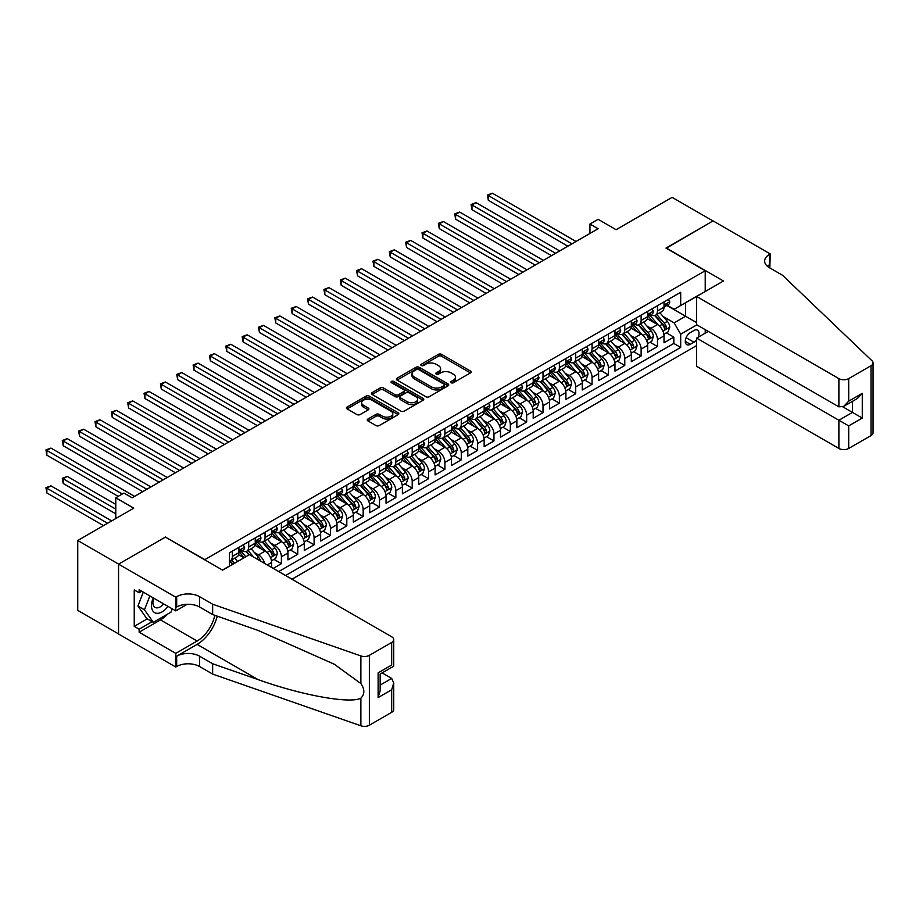 <?xml version="1.0" encoding="UTF-8"?>
<svg xmlns="http://www.w3.org/2000/svg" width="919" height="919" viewBox="0 0 919 919"><rect width="100%" height="100%" fill="white"/><g stroke="black" fill="none" stroke-linecap="round" stroke-linejoin="round"><path stroke-width="1.38" d="M451.172 382.741A1.585 0.919 0 0 0 453.423 382.741L470.471 372.896A2.275 1.31 0 0 0 471.137 371.965A2.275 1.31 0 0 0 470.471 371.046L441.579 354.366A2.275 1.31 0 0 0 438.374 354.366L421.316 364.211A1.585 0.919 0 0 0 420.856 364.854A1.585 0.919 0 0 0 421.316 365.509A1.585 0.919 0 0 0 423.567 365.509L425.773 364.234A7.26 4.193 0 0 1 436.043 364.234L438.455 365.624A7.26 4.193 0 0 1 440.58 368.588A7.26 4.193 0 0 1 438.455 371.552L436.249 372.827A1.585 0.919 0 0 0 435.778 373.47A1.585 0.919 0 0 0 436.249 374.125A1.585 0.919 0 0 0 438.489 374.125L440.695 372.85A7.26 4.193 0 0 1 450.976 372.85L453.377 374.24A7.26 4.193 0 0 1 455.502 377.204A7.26 4.193 0 0 1 453.377 380.167L451.172 381.442A1.585 0.919 0 0 0 450.712 382.097A1.585 0.919 0 0 0 451.172 382.741L451.172 381.442M367.91 419.041A2.275 1.31 0 0 0 367.255 419.972A2.275 1.31 0 0 0 367.91 420.891L376.02 425.577A2.275 1.31 0 0 0 379.225 425.577L398.168 414.641A2.275 1.31 0 0 0 398.835 413.711A2.275 1.31 0 0 0 398.168 412.78L369.277 396.112A2.275 1.31 0 0 0 366.072 396.112L347.129 407.037A2.275 1.31 0 0 0 346.463 407.967A2.275 1.31 0 0 0 347.129 408.898L356.917 414.549A2.275 1.31 0 0 0 360.133 414.549L368.232 409.863A2.275 1.31 0 0 0 368.898 408.944A2.275 1.31 0 0 0 368.232 408.013L363.384 405.21A6.077 3.504 0 0 1 361.604 402.729A6.077 3.504 0 0 1 365.348 399.489A6.077 3.504 0 0 1 371.965 400.247L390.989 411.23A6.077 3.504 0 0 1 392.769 413.711A6.077 3.504 0 0 1 389.013 416.95A6.077 3.504 0 0 1 382.396 416.192L379.225 414.366A2.275 1.31 0 0 0 376.02 414.366L367.91 419.041L367.91 420.891M165.638 537.247L204.88 559.625L705.218 270.749L665.976 248.096L712.983 220.951L672.111 197.355L616.109 229.693L598.12 219.308L589.941 224.029L598.12 228.739L132.118 497.788L123.939 493.066L115.771 497.788L115.771 518.557M165.638 536.96L118.631 564.105L77.747 540.51L133.749 508.173L115.771 497.788M425.934 396.755A2.275 1.31 0 0 0 429.139 396.755L448.081 385.819A2.275 1.31 0 0 0 448.748 384.9A2.275 1.31 0 0 0 448.081 383.97L419.19 367.29A2.275 1.31 0 0 0 415.985 367.29L397.042 378.226A2.275 1.31 0 0 0 396.376 379.145A2.275 1.31 0 0 0 397.042 380.075L425.934 396.755M392.137 383.085A1.585 0.919 0 0 1 393.757 383.303L393.757 381.419L423.131 398.375A2.275 1.31 0 0 1 423.785 399.305A2.275 1.31 0 0 1 423.131 400.224L404.188 411.161A2.275 1.31 0 0 1 400.983 411.161L372.092 394.481L372.092 392.631A2.275 1.31 0 0 0 371.425 393.562A2.275 1.31 0 0 0 372.092 394.481M372.092 392.631L380.19 387.956A2.275 1.31 0 0 1 383.407 387.956L395.124 394.722A2.275 1.31 0 0 0 398.329 394.722L403.705 391.609A2.275 1.31 0 0 0 404.371 390.69A2.275 1.31 0 0 0 403.705 389.759L391.505 382.718A1.585 0.919 0 0 1 391.046 382.063A1.585 0.919 0 0 1 392.022 381.224A1.585 0.919 0 0 1 393.757 381.419M118.551 633.915L77.747 610.365L77.747 540.51M273.23 568.401L281.398 563.68L273.965 559.384M270.76 543.095L274.861 545.461A9.247 5.342 60 0 1 281.398 556.788L287.946 553.008L287.946 559.901L297.756 554.237L290.312 549.941M287.107 533.652L291.22 536.018A9.247 5.342 60 0 1 297.756 547.345L304.292 543.577L304.292 550.47L314.103 544.806L306.67 540.51M303.465 524.209L307.566 526.576A9.247 5.342 60 0 1 314.103 537.914L320.651 534.134L320.651 541.027L330.461 535.363L323.017 531.067M319.812 514.766L323.913 517.144A9.247 5.342 60 0 1 330.461 528.471L336.997 524.692L336.997 531.584L346.808 525.921L339.364 521.624M336.159 505.335L340.271 507.702A9.247 5.342 60 0 1 346.808 519.028L353.344 515.249L353.344 522.141L363.154 516.478L355.722 512.182M352.517 495.892L356.618 498.259A9.247 5.342 60 0 1 363.154 509.586L369.702 505.818L369.702 512.699L379.513 507.035L372.069 502.75M368.864 486.45L372.965 488.816A9.247 5.342 60 0 1 379.513 500.154L386.049 496.375L386.049 503.267L395.859 497.604L388.415 493.308M385.21 477.007L389.323 479.385A9.247 5.342 60 0 1 395.859 490.712L402.396 486.932L402.396 493.825L412.206 488.161L404.774 483.865M401.569 467.576L405.67 469.942A9.247 5.342 60 0 1 412.206 481.269L418.754 477.489L418.754 484.382L428.564 478.719L421.12 474.422M417.915 458.133L422.016 460.499A9.247 5.342 60 0 1 428.564 471.826L435.101 468.047L435.101 474.939L444.911 469.276L437.478 464.98M434.262 448.69L438.374 451.057A9.247 5.342 60 0 1 444.911 462.383L451.459 458.615L451.459 465.508L461.269 459.845L453.825 455.548M450.62 439.248L454.721 441.625A9.247 5.342 60 0 1 461.269 452.952L467.805 449.173L467.805 456.065L477.616 450.402L470.172 446.106M466.967 429.805L471.079 432.183A9.247 5.342 60 0 1 477.616 443.509L484.152 439.73L484.152 446.623L493.962 440.959L486.53 436.663M483.325 420.374L487.426 422.74A9.247 5.342 60 0 1 493.962 434.067L500.51 430.287L500.51 437.18L510.321 431.516L502.877 427.22M499.672 410.931L503.773 413.297A9.247 5.342 60 0 1 510.321 424.624L516.857 420.856L516.857 427.749L526.667 422.074L519.224 417.789M516.018 401.488L520.131 403.855A9.247 5.342 60 0 1 526.667 415.193L533.204 411.413L533.204 418.306L543.014 412.642L535.582 408.346M532.377 392.045L536.478 394.423A9.247 5.342 60 0 1 543.014 405.75L549.562 401.971L549.562 408.863L559.372 403.2L551.928 398.903M548.723 382.614L552.824 384.981A9.247 5.342 60 0 1 559.372 396.307L565.909 392.528L565.909 399.42L575.719 393.757L568.275 389.461M565.07 373.171L569.183 375.538A9.247 5.342 60 0 1 575.719 386.865L582.255 383.097L582.255 389.978L592.066 384.314L584.633 380.018M581.428 363.729L585.529 366.095A9.247 5.342 60 0 1 592.066 377.422L598.614 373.654L598.614 380.546L608.424 374.883L600.98 370.587M597.775 354.286L601.876 356.664A9.247 5.342 60 0 1 608.424 367.991L614.96 364.211L614.96 371.104L624.771 365.44L617.338 361.144M614.122 344.843L618.234 347.221A9.247 5.342 60 0 1 624.771 358.548L631.319 354.768L631.319 361.661L641.129 355.998L633.685 351.701M630.48 335.412L634.581 337.778A9.247 5.342 60 0 1 641.129 349.105L647.665 345.326L647.665 352.218L657.476 346.555L657.476 339.662A9.247 5.342 -120 0 0 650.939 328.336L646.827 325.969M650.032 342.259L657.476 346.555M243.96 557.833L238.595 554.731M271.587 567.46L271.587 562.451A9.247 5.342 -120 0 0 265.051 551.124L254.942 545.289M264.672 563.462A9.247 5.342 60 0 0 258.515 554.904L254.402 552.526M287.946 553.008A9.247 5.342 -120 0 0 281.398 541.682L271.289 535.846M304.292 543.577A9.247 5.342 -120 0 0 297.756 532.25L287.647 526.403M320.651 534.134A9.247 5.342 -120 0 0 314.103 522.808L303.994 516.972M336.997 524.692A9.247 5.342 -120 0 0 330.461 513.365L320.34 507.529M353.344 515.249A9.247 5.342 -120 0 0 346.808 503.922L336.699 498.087M369.702 505.818A9.247 5.342 -120 0 0 363.154 494.479L353.045 488.644M386.049 496.375A9.247 5.342 -120 0 0 379.513 485.048L369.392 479.201M402.396 486.932A9.247 5.342 -120 0 0 395.859 475.605L385.75 469.77M418.754 477.489A9.247 5.342 -120 0 0 412.206 466.163L402.097 460.327M435.101 468.047A9.247 5.342 -120 0 0 428.564 456.72L418.455 450.884M451.459 458.615A9.247 5.342 -120 0 0 444.911 447.289L434.802 441.442M467.805 449.173A9.247 5.342 -120 0 0 461.269 437.846L451.149 432.01M484.152 439.73A9.247 5.342 -120 0 0 477.616 428.403L467.507 422.568M500.51 430.287A9.247 5.342 -120 0 0 493.962 418.961L483.853 413.125M516.857 420.856A9.247 5.342 -120 0 0 510.321 409.518L500.2 403.682M533.204 411.413A9.247 5.342 -120 0 0 526.667 400.087L516.558 394.24M549.562 401.971A9.247 5.342 -120 0 0 543.014 390.644L532.905 384.808M565.909 392.528A9.247 5.342 -120 0 0 559.372 381.201L549.252 375.366M582.255 383.097A9.247 5.342 -120 0 0 575.719 371.758L565.61 365.923M598.614 373.654A9.247 5.342 -120 0 0 592.066 362.327L581.957 356.48M614.96 364.211A9.247 5.342 -120 0 0 608.424 352.885L598.315 347.049M631.319 354.768A9.247 5.342 -120 0 0 624.771 343.442L614.662 337.606M647.665 345.326A9.247 5.342 -120 0 0 641.129 333.999L631.008 328.163M698.118 337.25A7.168 4.135 120 0 0 697.521 330.151A7.168 4.135 120 0 0 693.937 330.507L690.341 332.586A7.168 4.135 120 0 0 685.654 338.904A7.168 4.135 120 0 0 686.757 344.648A7.168 4.135 120 0 0 690.341 344.292L693.937 342.213A7.168 4.135 120 0 0 696.636 339.766M291.955 579.211L696.636 345.567M705.218 270.749L705.218 291.518M705.218 329.657L705.218 333.149M285.579 575.524L680.692 347.405L680.692 334.194L674.155 322.868L663.185 316.527M222.455 570.056L229.405 566.035L229.405 552.824L680.692 292.276L680.692 305.499L698.681 295.298M696.878 324.844L680.692 334.194M242.076 550.699L242.156 550.745A9.247 5.342 60 0 0 246.786 551.205L253.322 547.425A9.247 5.342 -120 0 0 255.241 543.198L255.241 537.914M258.423 541.257L258.515 541.302A9.247 5.342 60 0 0 263.133 541.762L269.681 537.994A9.247 5.342 -120 0 0 271.587 533.755L271.587 528.471M274.781 531.814L274.861 531.871A9.247 5.342 60 0 0 279.491 532.331L286.027 528.551A9.247 5.342 -120 0 0 287.946 524.312L287.946 519.028M291.128 522.383L291.22 522.429A9.247 5.342 60 0 0 295.838 522.888L302.374 519.109A9.247 5.342 -120 0 0 304.292 514.87L304.292 509.586M307.474 512.94L307.566 512.986A9.247 5.342 60 0 0 312.184 513.445L318.732 509.666A9.247 5.342 -120 0 0 320.651 505.439L320.651 500.143M323.833 503.497L323.913 503.543A9.247 5.342 60 0 0 328.542 504.003L335.079 500.223A9.247 5.342 -120 0 0 336.997 495.996L336.997 490.712M340.179 494.054L340.271 494.112A9.247 5.342 60 0 0 344.889 494.56L351.437 490.792A9.247 5.342 -120 0 0 353.344 486.553L353.344 481.269M356.538 484.612L356.618 484.669A9.247 5.342 60 0 0 361.247 485.129L367.784 481.349A9.247 5.342 -120 0 0 369.702 477.11L369.702 471.826M372.884 475.18L372.965 475.226A9.247 5.342 60 0 0 377.594 475.686L384.131 471.906A9.247 5.342 -120 0 0 386.049 467.679L386.049 462.383M389.231 465.738L389.323 465.784A9.247 5.342 60 0 0 393.941 466.243L400.489 462.464A9.247 5.342 -120 0 0 402.396 458.236L402.396 452.952M405.589 456.295L405.67 456.341A9.247 5.342 60 0 0 410.299 456.8L416.835 453.033A9.247 5.342 -120 0 0 418.754 448.794L418.754 443.509M421.936 446.852L422.016 446.91A9.247 5.342 60 0 0 426.646 447.369L433.182 443.59A9.247 5.342 -120 0 0 435.101 439.351L435.101 434.067M438.283 437.421L438.374 437.467A9.247 5.342 60 0 0 442.992 437.926L449.54 434.147A9.247 5.342 -120 0 0 451.459 429.908L451.459 424.624M454.641 427.978L454.721 428.024A9.247 5.342 60 0 0 459.351 428.484L465.887 424.704A9.247 5.342 -120 0 0 467.805 420.477L467.805 415.193M470.987 418.536L471.079 418.582A9.247 5.342 60 0 0 475.697 419.041L482.234 415.273A9.247 5.342 -120 0 0 484.152 411.034L484.152 405.75M487.334 409.093L487.426 409.15A9.247 5.342 60 0 0 492.056 409.598L498.592 405.83A9.247 5.342 -120 0 0 500.51 401.592L500.51 396.307M503.692 399.662L503.773 399.708A9.247 5.342 60 0 0 508.402 400.167L514.939 396.388A9.247 5.342 -120 0 0 516.857 392.149L516.857 386.865M520.039 390.219L520.131 390.265A9.247 5.342 60 0 0 524.749 390.724L531.297 386.945A9.247 5.342 -120 0 0 533.204 382.718L533.204 377.422M536.397 380.776L536.478 380.822A9.247 5.342 60 0 0 541.107 381.282L547.644 377.502A9.247 5.342 -120 0 0 549.562 373.275L549.562 367.991M552.744 371.333L552.824 371.379A9.247 5.342 60 0 0 557.454 371.839L563.99 368.071A9.247 5.342 -120 0 0 565.909 363.832L565.909 358.548M569.091 361.891L569.183 361.948A9.247 5.342 60 0 0 573.801 362.408L580.348 358.628A9.247 5.342 -120 0 0 582.255 354.389L582.255 349.105M585.449 352.459L585.529 352.505A9.247 5.342 60 0 0 590.159 352.965L596.695 349.186A9.247 5.342 -120 0 0 598.614 344.958L598.614 339.662M601.796 343.017L601.876 343.063A9.247 5.342 60 0 0 606.506 343.522L613.042 339.743A9.247 5.342 -120 0 0 614.96 335.515L614.96 330.231M618.142 333.574L618.234 333.62A9.247 5.342 60 0 0 622.852 334.079L629.4 330.312A9.247 5.342 -120 0 0 631.319 326.073L631.319 320.788M634.501 324.131L634.581 324.189A9.247 5.342 60 0 0 639.21 324.648L645.747 320.869A9.247 5.342 -120 0 0 647.665 316.63L647.665 311.346M278.71 571.561L673.822 343.442L673.822 337.112L664.012 342.787L664.012 335.894A9.247 5.342 -120 0 0 657.476 324.568L647.367 318.721M650.847 314.7L650.939 314.746A9.247 5.342 -120 0 0 655.557 315.206A9.247 5.342 -120 0 0 657.476 310.967L657.476 305.682M655.557 315.206L662.105 311.426A9.247 5.342 -120 0 0 664.012 307.187L664.012 301.903M232.346 551.124L232.346 556.409A9.247 5.342 60 0 1 230.439 560.647A9.247 5.342 60 0 1 229.405 561.015M230.439 560.647L236.976 556.868A9.247 5.342 -120 0 0 238.894 552.641L238.894 547.345M248.704 541.682L248.704 546.966A9.247 5.342 60 0 1 246.786 551.205M265.051 532.239L265.051 537.535A9.247 5.342 60 0 1 263.133 541.762M281.398 522.808L281.398 528.092A9.247 5.342 60 0 1 279.491 532.331M297.756 513.365L297.756 518.649A9.247 5.342 60 0 1 295.838 522.888M314.103 503.922L314.103 509.206A9.247 5.342 60 0 1 312.184 513.445M330.461 494.479L330.461 499.775A9.247 5.342 60 0 1 328.542 504.003M346.808 485.048L346.808 490.332A9.247 5.342 60 0 1 344.889 494.56M363.154 475.605L363.154 480.89A9.247 5.342 60 0 1 361.247 485.129M379.513 466.163L379.513 471.447A9.247 5.342 60 0 1 377.594 475.686M395.859 456.72L395.859 462.016A9.247 5.342 60 0 1 393.941 466.243M412.206 447.289L412.206 452.573A9.247 5.342 60 0 1 410.299 456.8M428.564 437.846L428.564 443.13A9.247 5.342 60 0 1 426.646 447.369M444.911 428.403L444.911 433.688A9.247 5.342 60 0 1 442.992 437.926M461.269 418.961L461.269 424.245A9.247 5.342 60 0 1 459.351 428.484M477.616 409.518L477.616 414.814A9.247 5.342 60 0 1 475.697 419.041M493.962 400.087L493.962 405.371A9.247 5.342 60 0 1 492.056 409.598M510.321 390.644L510.321 395.928A9.247 5.342 60 0 1 508.402 400.167M526.667 381.201L526.667 386.485A9.247 5.342 60 0 1 524.749 390.724M543.014 371.758L543.014 377.054A9.247 5.342 60 0 1 541.107 381.282M559.372 362.327L559.372 367.611A9.247 5.342 60 0 1 557.454 371.839M575.719 352.885L575.719 358.169A9.247 5.342 60 0 1 573.801 362.408M592.066 343.442L592.066 348.726A9.247 5.342 60 0 1 590.159 352.965M608.424 333.999L608.424 339.283A9.247 5.342 60 0 1 606.506 343.522M624.771 324.556L624.771 329.852A9.247 5.342 60 0 1 622.852 334.079M641.129 315.125L641.129 320.409A9.247 5.342 60 0 1 639.21 324.648M641.129 349.105L641.129 355.998M624.771 358.548L624.771 365.44M608.424 367.991L608.424 374.883M592.066 377.422L592.066 384.314M575.719 386.865L575.719 393.757M559.372 396.307L559.372 403.2M543.014 405.75L543.014 412.642M526.667 415.193L526.667 422.074M510.321 424.624L510.321 431.516M493.962 434.067L493.962 440.959M477.616 443.509L477.616 450.402M461.269 452.952L461.269 459.845M444.911 462.383L444.911 469.276M428.564 471.826L428.564 478.719M412.206 481.269L412.206 488.161M395.859 490.712L395.859 497.604M379.513 500.154L379.513 507.035M363.154 509.586L363.154 516.478M346.808 519.028L346.808 525.921M330.461 528.471L330.461 535.363M314.103 537.914L314.103 544.806M297.756 547.345L297.756 554.237M281.398 556.788L281.398 563.68M674.155 322.868L685.597 316.251L685.597 302.661L698.681 295.114M666.872 305.441L696.636 322.626M667.205 305.257L674.155 309.266L680.692 305.499M589.941 224.029L589.941 233.46M666.39 332.827L673.822 337.112M673.822 343.442L680.692 347.405M451.803 382.959L453.377 382.051A7.26 4.193 0 0 0 455.502 379.087L455.502 377.204M440.58 368.588L440.58 370.472A7.26 4.193 0 0 1 438.455 373.436L436.881 374.343M470.436 372.907L441.579 356.25A2.275 1.31 0 0 0 438.374 356.25L421.959 365.728M448.047 385.842L419.19 369.174A2.275 1.31 0 0 0 415.985 369.174L397.077 380.098M444.072 385.543A1.585 0.919 0 0 0 444.532 384.9A1.585 0.919 0 0 0 444.072 384.245L418.708 369.61A1.585 0.919 0 0 0 416.468 369.61L414.136 370.954A7.26 4.193 0 0 0 412.011 373.918A7.26 4.193 0 0 0 414.136 376.882L431.471 386.888A7.26 4.193 0 0 0 441.74 386.888L444.072 385.543L444.072 387.427A1.585 0.919 0 0 0 444.532 386.784L444.532 384.9M412.011 373.918L412.011 375.802A7.26 4.193 0 0 0 414.136 378.766L414.136 376.882M444.072 387.427L441.74 388.771A7.26 4.193 0 0 1 431.471 388.771L414.136 378.766M372.115 394.504L380.19 389.84L380.19 387.956M404.371 390.69L404.371 392.574A2.275 1.31 0 0 1 403.705 393.504L398.329 396.606A2.275 1.31 0 0 1 395.124 396.606L383.407 389.84A2.275 1.31 0 0 0 380.19 389.84M393.757 383.303L423.096 400.247M407.278 401.741A6.077 3.504 0 0 0 413.895 402.499A6.077 3.504 0 0 0 417.64 399.26A6.077 3.504 0 0 0 415.859 396.778L409.162 392.907A2.275 1.31 0 0 0 405.957 392.907L400.581 396.009A2.275 1.31 0 0 0 399.914 396.939A2.275 1.31 0 0 0 400.581 397.87L407.278 401.741L407.278 403.625A6.077 3.504 0 0 0 413.895 404.383A6.077 3.504 0 0 0 417.64 401.143L417.64 399.26M399.914 396.939L399.914 398.823A2.275 1.31 0 0 0 400.581 399.754L400.581 397.87M407.278 403.625L400.581 399.754M392.769 413.711L392.769 415.595A6.077 3.504 0 0 1 389.013 418.834A6.077 3.504 0 0 1 382.396 418.076L379.225 416.25A2.275 1.31 0 0 0 376.02 416.25L367.945 420.913M361.604 402.729L361.604 404.624A6.077 3.504 0 0 0 363.384 407.094L363.384 405.21M368.232 408.013L368.232 409.863L363.384 407.094M398.168 412.78L398.168 414.641L369.277 397.996A2.275 1.31 0 0 0 366.072 397.996L347.164 408.909L347.129 407.037M663.874 334.275L668.102 331.828L669.733 327.107A6.123 3.538 -120 0 0 667.355 321.363L659.876 312.713M658.383 325.165L649.848 315.274M653.524 322.282L648.573 316.55A14.681 8.478 -120 0 0 648.113 316.033M488.322 238.044L535.168 265.086L455.617 219.159L455.617 214.437L459.707 212.082L543.347 260.364M654.73 315.539L662.277 324.281A6.123 3.538 60 0 1 664.471 328.508C665.39 329.737 666.045 329.358 666.424 327.371A6.123 3.538 -120 0 0 664.242 323.155L656.775 314.505M655.167 315.389L663.288 324.798A3.125 1.804 60 0 1 664.081 326.015L666.424 327.371M664.471 328.508L664.908 329.232M668.343 299.399L669.733 301.811A6.123 3.538 60 0 1 668.469 304.522L665.367 306.314A6.123 3.538 -120 0 0 666.424 304.901L666.298 304.361M571.963 243.845L488.322 195.563L492.412 193.208L576.052 241.49M664.219 306.601L664.242 306.601A6.123 3.538 -120 0 0 665.367 306.314M665.643 304.442L666.424 304.901C666.045 303.982 665.39 304.361 664.471 306.038A6.123 3.538 60 0 1 664.012 306.912M567.873 246.212L488.322 200.285L488.322 195.563L487.426 195.046L492.412 193.208M488.322 200.285L487.426 195.046M153.278 597.89A15.026 8.673 120 0 0 156.804 613.295A15.026 8.673 120 0 0 168.016 606.402M153.783 598.189A10.293 5.939 120 0 0 155.047 607.39A10.293 5.939 120 0 0 156.552 607.861A10.293 5.939 120 0 0 163.651 603.875M172.244 608.837L170.945 612.157L153.301 622.347L146.753 618.579L137.93 606.012L143.318 592.135M153.301 622.347L144.467 609.791L149.854 595.914M137.93 606.012L144.467 609.791M708.25 331.403L696.636 338.112L696.636 366.336L838.886 448.461L838.886 420.236L852.464 412.401L852.464 401.339M696.636 338.112L848.696 425.899L848.696 448.461L871.017 435.583L871.017 365.716A6.938 4.009 0 0 0 873.05 362.89A6.938 4.009 0 0 0 872.051 360.822L782.483 275.24L769.398 267.682A16.186 9.351 180 0 1 764.654 261.076A16.186 9.351 180 0 1 769.398 254.471L770.294 253.954L713.064 220.905L666.218 248.233M666.218 247.958L723.448 280.996L696.636 296.481L838.886 378.605A6.938 4.009 0 0 0 848.696 378.605L871.017 365.716M770.294 253.954L769.8 267.923M696.636 296.481L696.636 324.706L838.886 406.83L838.886 378.605M873.05 362.89L873.05 432.746A6.938 4.009 180 0 1 871.017 435.583M848.696 448.461A6.938 4.009 180 0 1 838.886 448.461M767.354 266.246A16.186 9.351 180 0 1 769.398 264.81L769.398 254.471M842.815 406.83L862.275 418.065L848.696 425.899M848.696 378.605L848.696 401.166L843.791 406.347L838.886 406.83M848.696 401.166L862.275 393.332L857.37 398.513L843.791 406.347M249.44 554.662L391.689 636.798A6.938 4.009 -0 0 1 393.723 639.624A6.938 4.009 -0 0 1 391.689 642.461L369.369 655.339L369.369 725.206A6.938 4.009 180 0 1 360.88 725.792L212.645 674.086L199.572 666.528A16.186 9.351 -0 0 0 176.678 666.528L175.782 667.045L118.551 634.007L118.551 564.151L165.397 537.11L222.616 570.148L249.44 554.662M212.645 674.086L212.645 663.748L258.101 679.601C301.547 695.258 350.07 704.034 360.88 698.176C364.82 694.144 364.82 689.273 360.88 683.564L334.206 664.173L258.101 630.423L212.645 614.558L199.572 607.011A16.186 9.351 -0 0 0 176.678 607.011L176.678 596.672L175.782 597.189L118.551 564.151M212.645 614.558L212.645 604.231L199.572 596.672A16.186 9.351 -0 0 0 176.678 596.672M258.101 679.601L197.114 644.391L176.678 656.189A16.186 9.351 -0 0 1 199.572 656.189L212.645 663.748M391.689 712.317L391.689 689.755L393.723 682.92L393.723 709.479A6.938 4.009 180 0 1 391.689 712.317L369.369 725.206M360.88 683.564L360.88 655.936L212.645 604.231M167.695 614.03A26.019 15.014 -60 0 1 160.492 619.9L139.148 632.215L139.148 629.193L152.152 621.692M141.767 591.25L139.148 592.755L134.243 589.929L134.243 626.367L139.148 629.193M139.148 592.755L139.148 589.734L175.782 610.882L175.782 597.189M175.782 667.045L175.782 653.363L197.114 641.037A26.019 15.014 120 0 0 214.828 615.316M139.148 632.215L175.782 653.363M382.109 672.892L391.689 678.429L393.723 682.92M197.114 644.391A30.12 17.392 120 0 0 217.252 616.167M187.2 604.288L175.782 610.882M360.88 655.936A6.938 4.009 -0 0 0 369.369 655.339M134.243 626.367L147.247 618.855M391.689 689.755L378.123 697.59L380.156 690.755L380.156 674.029L393.723 666.195L393.723 639.624M378.123 697.59L378.123 672.857C380.765 674.385 380.765 674.385 378.123 672.857L391.689 665.023C394.331 666.551 394.331 666.551 391.689 665.023L391.689 642.461M647.527 343.706L651.755 341.271L653.386 336.549A6.123 3.538 -120 0 0 650.997 330.794L643.53 322.144M642.036 334.596L633.49 324.717M637.177 331.725L632.215 325.981A14.681 8.478 -120 0 0 631.767 325.475M471.975 247.487L518.821 274.528L439.271 228.601L439.271 223.88L443.36 221.525L526.989 269.807M638.372 324.97L645.931 333.723A6.123 3.538 60 0 1 648.113 337.939C649.032 339.18 649.687 338.801 650.078 336.813A6.123 3.538 -120 0 0 647.895 332.586L640.428 323.936M638.82 324.832L646.942 334.229A3.125 1.804 60 0 1 647.723 335.458L650.078 336.813M648.113 337.939L648.561 338.674M631.181 353.149L635.397 350.713L637.039 345.992A6.123 3.538 -120 0 0 634.65 340.237L627.183 331.587M625.678 344.039L617.143 334.16M620.819 341.167L615.868 335.424A14.681 8.478 -120 0 0 615.408 334.918M455.617 256.929L502.463 283.971L422.924 238.044L422.924 233.323L427.013 230.968L510.642 279.25M622.025 334.413L629.584 343.166A6.123 3.538 60 0 1 631.767 347.382C632.686 348.623 633.34 348.244 633.731 346.256A6.123 3.538 -120 0 0 631.548 342.029L624.07 333.379M622.473 334.275L630.583 343.672A3.125 1.804 60 0 1 631.376 344.889L633.731 346.256M631.767 347.382L632.215 348.117M614.822 362.591L619.05 360.156L620.681 355.435A6.123 3.538 -120 0 0 618.303 349.679L610.825 341.029M609.331 353.482L600.796 343.591M604.472 350.598L599.521 344.866A14.681 8.478 -120 0 0 599.062 344.349M439.271 266.361L486.117 293.414L406.566 247.487L406.566 242.765L410.655 240.399L494.296 288.692M605.678 343.855L613.226 352.609A6.123 3.538 60 0 1 615.42 356.825C616.339 358.054 616.994 357.675 617.373 355.687A6.123 3.538 -120 0 0 615.19 351.472L607.723 342.821M606.115 343.717L614.237 353.114A3.125 1.804 60 0 1 615.029 354.332L617.373 355.687M615.42 356.825L615.856 357.548M598.476 372.034L602.703 369.587L604.334 364.866A6.123 3.538 -120 0 0 601.945 359.122L594.478 350.472M592.985 362.925L584.438 353.034M588.126 360.041L583.163 354.309A14.681 8.478 -120 0 0 582.715 353.792M422.924 275.803L469.77 302.845L390.219 256.918L390.219 252.208L394.308 249.842L477.937 298.135M589.32 353.298L596.879 362.04A6.123 3.538 60 0 1 599.062 366.267C599.981 367.497 600.635 367.118 601.026 365.13A6.123 3.538 -120 0 0 598.843 360.914L591.365 352.264M589.768 353.149L597.89 362.557A3.125 1.804 60 0 1 598.671 363.775L601.026 365.13M599.062 366.267L599.51 366.991M651.996 308.841L653.386 311.254A6.123 3.538 60 0 1 652.122 313.965L649.009 315.757A6.123 3.538 -120 0 0 650.078 314.344L649.951 313.804M555.604 253.288L471.975 205.006L476.065 202.639L559.694 250.933M647.872 316.044L647.895 316.044A6.123 3.538 -120 0 0 649.009 315.757M649.285 313.884L650.078 314.344C649.699 313.425 649.044 313.804 648.113 315.481A6.123 3.538 60 0 1 647.665 316.354M551.515 255.654L471.975 209.727L471.975 205.006L471.079 204.489L476.065 202.639M471.975 209.727L471.079 204.489M635.649 318.284L637.039 320.697A6.123 3.538 60 0 1 635.764 323.408L632.663 325.2A6.123 3.538 -120 0 0 633.731 323.787L633.593 323.235M539.258 262.731L454.721 213.92L459.707 212.082M631.514 325.487L631.548 325.487A6.123 3.538 -120 0 0 632.663 325.2M632.938 323.327L633.731 323.787C633.34 322.856 632.686 323.235 631.767 324.912A6.123 3.538 60 0 1 631.319 325.786M455.617 219.159L454.721 213.92M619.291 327.727L620.681 330.128A6.123 3.538 60 0 1 619.417 332.839L616.304 334.631A6.123 3.538 -120 0 0 617.373 333.229L617.246 332.678M522.911 272.173L438.374 223.363L443.36 221.525M615.167 334.918L615.19 334.918A6.123 3.538 -120 0 0 616.304 334.631M616.58 332.77L617.373 333.229C616.994 332.299 616.339 332.678 615.42 334.355A6.123 3.538 60 0 1 614.96 335.228M439.271 228.601L438.374 223.363M602.944 337.17L604.334 339.57A6.123 3.538 60 0 1 603.071 342.282L599.958 344.074A6.123 3.538 -120 0 0 601.026 342.661L600.9 342.121M506.553 281.605L422.016 232.806L427.013 230.968M598.82 344.361L598.843 344.361A6.123 3.538 -120 0 0 599.958 344.074M600.233 342.213L601.026 342.661C600.635 341.742 599.981 342.121 599.062 343.798A6.123 3.538 60 0 1 598.614 344.671M422.924 238.044L422.016 232.806M582.118 381.477L586.345 379.03L587.988 374.309A6.123 3.538 -120 0 0 585.598 368.553L578.131 359.903M576.627 372.356L568.091 362.477M571.767 369.484L566.816 363.74A14.681 8.478 -120 0 0 566.357 363.235M406.566 285.246L453.412 312.288L373.872 266.361L373.872 261.639L377.95 259.284L461.591 307.566M572.974 362.741L580.532 371.483A6.123 3.538 60 0 1 582.715 375.71C583.634 376.939 584.289 376.56 584.679 374.573A6.123 3.538 -120 0 0 582.485 370.357L575.018 361.707M573.41 362.591L581.532 371.988A3.125 1.804 60 0 1 582.324 373.217L584.679 374.573M582.715 375.71L583.163 376.434M586.598 346.601L587.988 349.013A6.123 3.538 60 0 1 586.713 351.724L583.611 353.516A6.123 3.538 -120 0 0 584.679 352.103L584.541 351.563M490.206 291.047L405.67 242.248L410.655 240.399M582.462 353.804L582.485 353.804A6.123 3.538 -120 0 0 583.611 353.516M583.887 351.644L584.679 352.103C584.289 351.184 583.634 351.563 582.715 353.241A6.123 3.538 60 0 1 582.255 354.114M406.566 247.487L405.67 242.248M565.771 390.908L569.998 388.473L571.629 383.751A6.123 3.538 -120 0 0 569.24 377.996L561.773 369.346M560.28 381.799L551.745 371.919M555.421 378.927L550.458 373.183A14.681 8.478 -120 0 0 550.01 372.677M390.219 294.689L437.065 321.73L357.514 275.803L357.514 271.082L361.604 268.727L445.244 317.009M556.615 372.172L564.174 380.925A6.123 3.538 60 0 1 566.357 385.141C567.287 386.382 567.942 386.003 568.321 384.016A6.123 3.538 -120 0 0 566.138 379.788L558.672 371.138M557.063 372.034L565.185 381.431A3.125 1.804 60 0 1 565.966 382.66L568.321 384.016M566.357 385.141L566.805 385.877M570.239 356.044L571.629 358.456A6.123 3.538 60 0 1 570.366 361.167L567.253 362.959A6.123 3.538 -120 0 0 568.321 361.546L568.195 361.006M473.859 300.49L389.323 251.68L394.308 249.842M566.115 363.246L566.138 363.246A6.123 3.538 -120 0 0 567.253 362.959M567.528 361.087L568.321 361.546C567.942 360.627 567.287 360.995 566.357 362.683A6.123 3.538 60 0 1 565.909 363.545M390.219 256.918L389.323 251.68M549.424 400.351L553.652 397.916L555.283 393.194A6.123 3.538 -120 0 0 552.893 387.439L545.427 378.789M543.922 391.241L535.386 381.351M539.062 388.358L534.111 382.626A14.681 8.478 -120 0 0 533.652 382.109M373.872 304.12L420.718 331.173L341.167 285.246L341.167 280.525L345.257 278.158L428.886 326.452M540.269 381.615L547.827 390.368A6.123 3.538 60 0 1 550.01 394.584C550.929 395.813 551.584 395.446 551.974 393.458A6.123 3.538 -120 0 0 549.792 389.231L542.313 380.581M540.717 381.477L548.838 390.874A3.125 1.804 60 0 1 549.619 392.091L551.974 393.458M550.01 394.584L550.458 395.308M553.893 365.486L555.283 367.887A6.123 3.538 60 0 1 554.008 370.598L550.906 372.402A6.123 3.538 -120 0 0 551.974 370.989L551.848 370.437M457.501 309.933L372.965 261.122L377.95 259.284M549.769 372.689L549.792 372.689A6.123 3.538 -120 0 0 550.906 372.402M551.182 370.529L551.974 370.989C551.584 370.058 550.929 370.437 550.01 372.115A6.123 3.538 60 0 1 549.562 372.988M373.872 266.361L372.965 261.122M533.066 409.794L537.293 407.347L538.925 402.637A6.123 3.538 -120 0 0 536.547 396.882L529.068 388.232M527.575 400.684L519.04 390.793M522.716 397.801L517.765 392.068A14.681 8.478 -120 0 0 517.305 391.551M357.514 313.563L404.36 340.616L324.821 294.689L324.821 289.967L328.899 287.601L412.539 335.894M523.922 391.057L531.469 399.799A6.123 3.538 60 0 1 533.663 404.027C534.582 405.256 535.237 404.877 535.616 402.89A6.123 3.538 -120 0 0 533.434 398.674L525.967 390.024M524.358 390.908L532.48 400.316A3.125 1.804 60 0 1 533.273 401.534L535.616 402.89M533.663 404.027L534.1 404.751M537.546 374.929L538.925 377.33A6.123 3.538 60 0 1 537.661 380.041L534.559 381.833A6.123 3.538 -120 0 0 535.616 380.42L535.49 379.88M441.154 319.364L356.618 270.565L361.604 268.727M533.411 382.12L533.434 382.12A6.123 3.538 -120 0 0 534.559 381.833M534.835 379.972L535.616 380.42C535.237 379.501 534.582 379.88 533.663 381.557A6.123 3.538 60 0 1 533.204 382.43M357.514 275.803L356.618 270.565M516.719 419.236L520.947 416.789L522.578 412.068A6.123 3.538 -120 0 0 520.188 406.313L512.722 397.674M511.228 410.127L502.682 400.236M506.369 407.243L501.406 401.5A14.681 8.478 -120 0 0 500.958 400.994M341.167 323.006L388.013 350.047L308.462 304.12L308.462 299.399L312.552 297.044L396.192 345.326M507.564 400.5L515.122 409.242A6.123 3.538 60 0 1 517.305 413.47C518.224 414.699 518.879 414.32 519.269 412.332A6.123 3.538 -120 0 0 517.087 408.116L509.62 399.466M508.012 400.351L516.133 409.759A3.125 1.804 60 0 1 516.915 410.977L519.269 412.332M517.305 413.47L517.753 414.193M521.188 384.36L522.578 386.773A6.123 3.538 60 0 1 521.314 389.484L518.201 391.276A6.123 3.538 -120 0 0 519.269 389.863L519.143 389.323M424.796 328.807L340.271 280.008L345.257 278.158M517.064 391.563L517.087 391.563A6.123 3.538 -120 0 0 518.201 391.276M518.477 389.403L519.269 389.863C518.89 388.944 518.236 389.323 517.305 391A6.123 3.538 60 0 1 516.857 391.873M341.167 285.246L340.271 280.008M500.373 428.668L504.588 426.232L506.231 421.511A6.123 3.538 -120 0 0 503.842 415.756L496.375 407.106M494.87 419.558L486.335 409.679M490.011 416.686L485.06 410.942A14.681 8.478 -120 0 0 484.6 410.437M324.821 332.448L371.655 359.49L292.116 313.563L292.116 308.841L296.205 306.486L379.834 354.768M491.217 409.931L498.776 418.685A6.123 3.538 60 0 1 500.958 422.901C501.877 424.141 502.532 423.762 502.923 421.775A6.123 3.538 -120 0 0 500.74 417.548L493.262 408.898M491.665 409.794L499.775 419.19A3.125 1.804 60 0 1 500.568 420.42L502.923 421.775M500.958 422.901L501.406 423.636M504.841 393.803L506.231 396.215A6.123 3.538 60 0 1 504.956 398.926L501.854 400.718A6.123 3.538 -120 0 0 502.923 399.305L502.796 398.766M408.45 338.249L323.913 289.439L328.899 287.601M500.706 401.006L500.74 401.006A6.123 3.538 -120 0 0 501.854 400.718M502.13 398.846L502.923 399.305C502.532 398.387 501.877 398.766 500.958 400.443A6.123 3.538 60 0 1 500.51 401.316M324.821 294.689L323.913 289.439M484.014 438.11L488.242 435.675L489.873 430.954A6.123 3.538 -120 0 0 487.495 425.198L480.017 416.548M478.523 429.001L469.988 419.121M473.664 426.117L468.713 420.385A14.681 8.478 -120 0 0 468.253 419.88M308.462 341.879L355.308 368.933L275.757 323.006L275.757 318.284L279.847 315.929L363.487 364.211M474.87 419.374L482.418 428.128A6.123 3.538 60 0 1 484.612 432.344C485.531 433.584 486.185 433.205 486.565 431.218A6.123 3.538 -120 0 0 484.382 426.99L476.915 418.34M475.307 419.236L483.428 428.633A3.125 1.804 60 0 1 484.221 429.851L486.565 431.218M484.612 432.344L485.048 433.067M488.483 403.246L489.873 405.647A6.123 3.538 60 0 1 488.609 408.369L485.508 410.161A6.123 3.538 -120 0 0 486.565 408.748L486.438 408.197M392.103 347.692L307.566 298.882L312.552 297.044M484.359 410.448L484.382 410.448A6.123 3.538 -120 0 0 485.508 410.161M485.783 408.289L486.565 408.748C486.185 407.818 485.531 408.197 484.612 409.874A6.123 3.538 60 0 1 484.152 410.747M308.462 304.12L307.566 298.882M467.668 447.553L471.895 445.118L473.526 440.396A6.123 3.538 -120 0 0 471.137 434.641L463.67 425.991M462.177 438.443L453.63 428.553M457.317 435.56L452.355 429.828A14.681 8.478 -120 0 0 451.907 429.311M292.116 351.322L338.962 378.375L259.411 332.448L259.411 327.727L263.5 325.36L347.129 373.654M458.512 428.817L466.071 437.57A6.123 3.538 60 0 1 468.253 441.786C469.172 443.015 469.827 442.636 470.218 440.649A6.123 3.538 -120 0 0 468.035 436.433L460.557 427.783M458.96 428.679L467.082 438.076A3.125 1.804 60 0 1 467.863 439.293L470.218 440.649M468.253 441.786L468.701 442.51M472.136 412.688L473.526 415.089A6.123 3.538 60 0 1 472.263 417.8L469.149 419.592A6.123 3.538 -120 0 0 470.218 418.191L470.091 417.64M375.745 357.135L291.22 308.324L296.205 306.486M468.012 419.88L468.035 419.88A6.123 3.538 -120 0 0 469.149 419.592M469.425 417.731L470.218 418.191C469.827 417.26 469.184 417.64 468.253 419.317A6.123 3.538 60 0 1 467.805 420.19M292.116 313.563L291.22 308.324M451.321 456.996L455.537 454.549L457.18 449.828A6.123 3.538 -120 0 0 454.79 444.084L447.323 435.434M445.818 447.886L437.283 437.995M440.959 445.003L436.008 439.271A14.681 8.478 -120 0 0 435.549 438.754M275.757 360.765L322.603 387.807L243.064 341.879L243.064 337.17L247.154 334.803L330.783 383.085M442.165 438.26L449.724 447.002A6.123 3.538 60 0 1 451.907 451.229C452.826 452.458 453.481 452.079 453.871 450.092A6.123 3.538 -120 0 0 451.677 445.876L444.21 437.226M442.613 438.11L450.724 447.519A3.125 1.804 60 0 1 451.516 448.736L453.871 450.092M451.907 451.229L452.355 451.953M455.79 422.131L457.18 424.532A6.123 3.538 60 0 1 455.904 427.243L452.803 429.035A6.123 3.538 -120 0 0 453.871 427.622L453.733 427.082M359.398 366.566L274.861 317.767L279.847 315.929M451.654 429.322L451.677 429.322A6.123 3.538 -120 0 0 452.803 429.035M453.078 427.174L453.871 427.622C453.481 426.703 452.826 427.082 451.907 428.759A6.123 3.538 60 0 1 451.459 429.632M275.757 323.006L274.861 317.767M434.963 466.427L439.19 463.992L440.821 459.27A6.123 3.538 -120 0 0 438.443 453.515L430.965 444.865M429.472 457.317L420.936 447.438M424.612 454.445L419.661 448.702A14.681 8.478 -120 0 0 419.202 448.196M259.411 370.208L306.257 397.249L226.706 351.322L226.706 346.601L230.795 344.246L314.436 392.528M425.807 447.702L433.366 456.444A6.123 3.538 60 0 1 435.549 460.672C436.479 461.901 437.134 461.522 437.513 459.534A6.123 3.538 -120 0 0 435.33 455.307L427.863 446.668M426.255 447.553L434.377 456.95A3.125 1.804 60 0 1 435.158 458.179L437.513 459.534M435.549 460.672L435.997 461.395M439.431 431.562L440.821 433.975A6.123 3.538 60 0 1 439.558 436.686L436.445 438.478A6.123 3.538 -120 0 0 437.513 437.065L437.387 436.525M343.051 376.009L258.515 327.21L263.5 325.36M435.307 438.765L435.33 438.765A6.123 3.538 -120 0 0 436.445 438.478M436.72 436.605L437.513 437.065C437.134 436.146 436.479 436.525 435.549 438.202A6.123 3.538 60 0 1 435.101 439.075M259.411 332.448L258.515 327.21M418.616 475.87L422.843 473.434L424.475 468.713A6.123 3.538 -120 0 0 422.085 462.958L414.618 454.308M413.125 466.76L404.578 456.881M408.266 463.888L403.303 458.144A14.681 8.478 -120 0 0 402.855 457.639M243.064 379.65L289.91 406.692L210.359 360.765L210.359 356.044L214.449 353.689L298.078 401.971M409.46 457.134L417.019 465.887A6.123 3.538 60 0 1 419.202 470.103C420.121 471.344 420.776 470.965 421.166 468.977A6.123 3.538 -120 0 0 418.984 464.75L411.505 456.1M409.908 456.996L418.03 466.392A3.125 1.804 60 0 1 418.811 467.61L421.166 468.977M419.202 470.103L419.65 470.838M423.085 441.005L424.475 443.417A6.123 3.538 60 0 1 423.199 446.129L420.098 447.921A6.123 3.538 -120 0 0 421.166 446.508L421.04 445.968M326.693 385.452L242.156 336.641L247.154 334.803M418.961 448.208L418.984 448.208A6.123 3.538 -120 0 0 420.098 447.921M420.374 446.048L421.166 446.508C420.776 445.589 420.121 445.956 419.202 447.633A6.123 3.538 60 0 1 418.754 448.506M243.064 341.879L242.156 336.641M402.258 485.312L406.485 482.877L408.128 478.156A6.123 3.538 -120 0 0 405.738 472.4L398.26 463.75M396.767 476.203L388.232 466.312M391.908 473.319L386.956 467.587A14.681 8.478 -120 0 0 386.497 467.07M226.706 389.082L273.552 416.135L194.012 370.208L194.012 365.486L198.09 363.12L281.731 411.413M393.114 466.576L400.673 475.33A6.123 3.538 60 0 1 402.855 479.546C403.774 480.775 404.429 480.407 404.819 478.408A6.123 3.538 -120 0 0 402.625 474.193L395.159 465.542M393.55 466.438L401.672 475.835A3.125 1.804 60 0 1 402.465 477.053L404.819 478.408M402.855 479.546L403.303 480.269M406.738 450.448L408.128 452.849A6.123 3.538 60 0 1 406.853 455.56L403.751 457.363A6.123 3.538 -120 0 0 404.819 455.95L404.682 455.399M310.346 394.894L225.81 346.084L230.795 344.246M402.602 457.651L402.625 457.639A6.123 3.538 -120 0 0 403.751 457.363M404.027 455.491L404.819 455.95C404.429 455.02 403.774 455.399 402.855 457.076A6.123 3.538 60 0 1 402.396 457.949M226.706 351.322L225.81 346.084M385.911 494.755L390.138 492.308L391.77 487.598A6.123 3.538 -120 0 0 389.38 481.843L381.913 473.193M380.42 485.646L371.885 475.755M375.561 482.762L370.598 477.03A14.681 8.478 -120 0 0 370.15 476.513M210.359 398.524L257.205 425.566L177.654 379.65L177.654 374.929L181.744 372.563L265.384 420.856M376.756 476.019L384.314 484.761A6.123 3.538 60 0 1 386.497 488.988C387.427 490.218 388.071 489.838 388.461 487.851A6.123 3.538 -120 0 0 386.279 483.635L378.812 474.985M377.204 475.87L385.325 485.278A3.125 1.804 60 0 1 386.106 486.496L388.461 487.851M386.497 488.988L386.945 489.712M390.38 459.891L391.77 462.291A6.123 3.538 60 0 1 390.506 465.003L387.393 466.795A6.123 3.538 -120 0 0 388.461 465.382L388.335 464.842M293.988 404.326L209.463 355.527L214.449 353.689M386.256 467.082L386.279 467.082A6.123 3.538 -120 0 0 387.393 466.795M387.669 464.934L388.461 465.382C388.082 464.463 387.427 464.842 386.497 466.519A6.123 3.538 60 0 1 386.049 467.392M210.359 360.765L209.463 355.527M369.564 504.198L373.792 501.751L375.423 497.03A6.123 3.538 -120 0 0 373.034 491.274L365.567 482.624M364.062 495.077L355.527 485.198M359.203 492.205L354.252 486.461A14.681 8.478 -120 0 0 353.792 485.956M194.012 407.967L240.847 435.009L161.307 389.082L161.307 384.36L165.397 382.005L249.026 430.287M360.409 485.462L367.968 494.204A6.123 3.538 60 0 1 370.15 498.431C371.069 499.66 371.724 499.281 372.115 497.294A6.123 3.538 -120 0 0 369.932 493.078L362.454 484.428M360.857 485.312L368.978 494.709A3.125 1.804 60 0 1 369.76 495.938L372.115 497.294M370.15 498.431L370.598 499.155M374.033 469.322L375.423 471.734A6.123 3.538 60 0 1 374.148 474.445L371.046 476.237A6.123 3.538 -120 0 0 372.115 474.824L371.988 474.284M277.641 413.768L193.105 364.969L198.09 363.12M369.897 476.524L369.932 476.524A6.123 3.538 -120 0 0 371.046 476.237M371.322 474.365L372.115 474.824C371.724 473.905 371.069 474.284 370.15 475.962A6.123 3.538 60 0 1 369.702 476.835M194.012 370.208L193.105 364.969M353.206 513.629L357.434 511.194L359.065 506.472A6.123 3.538 -120 0 0 356.687 500.717L349.209 492.067M347.715 504.52L339.18 494.64M342.856 501.648L337.905 495.904A14.681 8.478 -120 0 0 337.445 495.398M177.654 417.41L224.5 444.451L144.949 398.524L144.949 393.803L149.039 391.448L232.679 439.73M344.062 494.893L351.609 503.646A6.123 3.538 60 0 1 353.804 507.862C354.723 509.103 355.377 508.724 355.756 506.737A6.123 3.538 -120 0 0 353.574 502.509L346.107 493.859M344.499 494.755L352.62 504.152A3.125 1.804 60 0 1 353.413 505.381L355.756 506.737M353.804 507.862L354.24 508.598M357.675 478.765L359.065 481.177A6.123 3.538 60 0 1 357.801 483.888L354.7 485.68A6.123 3.538 -120 0 0 355.756 484.267L355.63 483.727M261.295 423.211L176.758 374.401L181.744 372.563M353.551 485.967L353.574 485.967A6.123 3.538 -120 0 0 354.7 485.68M354.975 483.808L355.756 484.267C355.377 483.348 354.723 483.716 353.804 485.404A6.123 3.538 60 0 1 353.344 486.266M177.654 379.65L176.758 374.401M336.859 523.072L341.087 520.636L342.718 515.915A6.123 3.538 -120 0 0 340.329 510.16L332.862 501.51M331.368 513.962L322.822 504.071M326.509 511.079L321.547 505.347A14.681 8.478 -120 0 0 321.099 504.83M161.307 426.841L208.153 453.894L128.603 407.967L128.603 403.246L132.692 400.891L216.321 449.173M327.704 504.336L335.263 513.089A6.123 3.538 60 0 1 337.445 517.305C338.364 518.534 339.019 518.167 339.41 516.179A6.123 3.538 -120 0 0 337.227 511.952L329.76 503.302M328.152 504.198L336.274 513.595A3.125 1.804 60 0 1 337.055 514.812L339.41 516.179M337.445 517.305L337.893 518.029M341.328 488.207L342.718 490.608A6.123 3.538 60 0 1 341.454 493.319L338.341 495.123A6.123 3.538 -120 0 0 339.41 493.71L339.283 493.158M244.936 432.654L160.411 383.843L165.397 382.005M337.204 495.41L337.227 495.41A6.123 3.538 -120 0 0 338.341 495.123M338.617 493.25L339.41 493.71C339.031 492.779 338.376 493.158 337.445 494.836A6.123 3.538 60 0 1 336.997 495.709M161.307 389.082L160.411 383.843M320.513 532.515L324.729 530.079L326.371 525.358A6.123 3.538 -120 0 0 323.982 519.603L316.515 510.953M315.01 523.405L306.475 513.514M310.151 520.522L305.2 514.789A14.681 8.478 -120 0 0 304.74 514.272M144.949 436.284L191.795 463.337L112.256 417.41L112.256 412.688L116.345 410.322L199.974 458.615M311.357 513.778L318.916 522.532A6.123 3.538 60 0 1 321.099 526.748C322.018 527.977 322.672 527.598 323.063 525.611A6.123 3.538 -120 0 0 320.88 521.395L313.402 512.745M311.805 513.629L319.915 523.037A3.125 1.804 60 0 1 320.708 524.255L323.063 525.611M321.099 526.748L321.547 527.472M324.981 497.65L326.371 500.051A6.123 3.538 60 0 1 325.096 502.762L321.995 504.554A6.123 3.538 -120 0 0 323.063 503.152L322.925 502.601M228.59 442.096L144.053 393.286L149.039 391.448M320.846 504.841L320.88 504.841A6.123 3.538 -120 0 0 321.995 504.554M322.27 502.693L323.063 503.152C322.672 502.222 322.018 502.601 321.099 504.278A6.123 3.538 60 0 1 320.651 505.151M144.949 398.524L144.053 393.286M304.155 541.957L308.382 539.51L310.013 534.789A6.123 3.538 -120 0 0 307.635 529.045L300.157 520.395M298.664 532.848L290.128 522.957M293.804 529.964L288.853 524.232A14.681 8.478 -120 0 0 288.394 523.715M128.603 445.726L175.449 472.768L95.898 426.841L95.898 422.131L99.987 419.765L183.628 468.047M295.01 523.221L302.558 531.963A6.123 3.538 60 0 1 304.752 536.191C305.671 537.42 306.326 537.041 306.705 535.053A6.123 3.538 -120 0 0 304.522 530.837L297.055 522.187M295.447 523.072L303.569 532.48A3.125 1.804 60 0 1 304.361 533.698L306.705 535.053M304.752 536.191L305.188 536.914M308.623 507.081L310.013 509.494A6.123 3.538 60 0 1 308.75 512.205L305.636 513.997A6.123 3.538 -120 0 0 306.705 512.584L306.578 512.044M212.243 451.528L127.707 402.729L132.692 400.891M304.499 514.284L304.522 514.284A6.123 3.538 -120 0 0 305.636 513.997M305.912 512.136L306.705 512.584C306.326 511.665 305.671 512.044 304.752 513.721A6.123 3.538 60 0 1 304.292 514.594M128.603 407.967L127.707 402.729M287.808 551.389L292.035 548.953L293.666 544.232A6.123 3.538 -120 0 0 291.277 538.477L283.81 529.826M282.317 542.279L273.77 532.4M277.458 539.407L272.495 533.663A14.681 8.478 -120 0 0 272.047 533.158M112.256 455.169L159.102 482.211L79.551 436.284L79.551 431.562L83.64 429.207L167.269 477.489M278.652 532.652L286.211 541.406A6.123 3.538 60 0 1 288.394 545.633C289.313 546.862 289.967 546.483 290.358 544.496A6.123 3.538 -120 0 0 288.175 540.269L280.697 531.619M279.1 532.515L287.222 541.911A3.125 1.804 60 0 1 288.003 543.14L290.358 544.496M288.394 545.633L288.842 546.357M292.276 516.524L293.666 518.936A6.123 3.538 60 0 1 292.403 521.647L289.29 523.439A6.123 3.538 -120 0 0 290.358 522.026L290.232 521.487M195.885 460.97L111.348 412.171L116.345 410.322M288.152 523.727L288.175 523.727A6.123 3.538 -120 0 0 289.29 523.439M289.565 521.567L290.358 522.026C289.967 521.107 289.313 521.487 288.394 523.164A6.123 3.538 60 0 1 287.946 524.037M112.256 417.41L111.348 412.171M271.45 560.831L275.677 558.396L277.32 553.675A6.123 3.538 -120 0 0 274.93 547.919L267.463 539.269M265.959 551.722L257.423 541.842M261.099 548.85L256.148 543.106A14.681 8.478 -120 0 0 255.689 542.601M95.898 464.612L142.744 491.654L63.204 445.726L63.204 441.005L67.282 438.65L150.923 486.932M262.306 542.095L269.864 550.849A6.123 3.538 60 0 1 272.047 555.065C272.966 556.305 273.621 555.926 274.011 553.939A6.123 3.538 -120 0 0 271.817 549.711L264.35 541.061M262.754 541.957L270.864 551.354A3.125 1.804 60 0 1 271.656 552.572L274.011 553.939M272.047 555.065L272.495 555.8M275.93 525.967L277.32 528.379A6.123 3.538 60 0 1 276.045 531.09L272.943 532.882A6.123 3.538 -120 0 0 274.011 531.469L273.873 530.929M179.538 470.413L95.002 421.603L99.987 419.765M271.794 533.169L271.817 533.169A6.123 3.538 -120 0 0 272.943 532.882M273.219 531.01L274.011 531.469C273.621 530.539 272.966 530.918 272.047 532.595A6.123 3.538 60 0 1 271.587 533.468M95.898 426.841L95.002 421.603M260.64 561.13A6.123 3.538 -120 0 0 258.572 557.362L251.105 548.712M245.81 556.765L241.077 551.274M244.224 557.672L239.79 552.549A14.681 8.478 -120 0 0 239.342 552.032M79.551 474.043L118.218 496.375L46.846 455.169L46.846 450.448L50.936 448.081L134.576 496.375M253.736 557.144L248.004 550.504M246.395 551.4L249.29 554.743M245.947 551.538L248.911 554.961M259.572 535.409L260.962 537.81A6.123 3.538 60 0 1 259.698 540.521L256.585 542.313A6.123 3.538 -120 0 0 257.653 540.912L257.527 540.361M163.191 479.856L78.655 431.045L83.64 429.207M255.448 542.601L255.471 542.601A6.123 3.538 -120 0 0 256.585 542.313M256.861 540.452L257.653 540.912C257.274 539.981 256.619 540.361 255.689 542.038A6.123 3.538 60 0 1 255.241 542.911M79.551 436.284L78.655 431.045M237.63 561.486L234.759 558.155M115.771 504.393L67.282 476.41L63.204 478.765L63.204 483.486L115.771 513.836M234.529 563.278L231.645 559.947M230.049 560.831L232.944 564.186M229.601 560.981L232.564 564.404M63.204 483.486L62.297 478.248L115.771 509.115M62.297 478.248L67.282 476.41M243.225 544.852L244.615 547.253A6.123 3.538 60 0 1 243.34 549.964L240.238 551.756A6.123 3.538 -120 0 0 241.306 550.343L241.18 549.803M146.833 489.287L62.297 440.488L67.282 438.65M239.101 552.043L239.124 552.043A6.123 3.538 -120 0 0 240.238 551.756M240.514 549.895L241.306 550.343C240.916 549.424 240.261 549.803 239.342 551.48A6.123 3.538 60 0 1 238.894 552.353M63.204 445.726L62.297 440.488M111.681 520.912L50.936 485.852L46.846 488.207L46.846 492.929L103.502 525.634M46.846 492.929L45.95 487.69L107.592 523.279M45.95 487.69L50.936 485.852M122.307 494.008L45.95 449.931L50.936 448.081M46.846 455.169L45.95 449.931M258.515 554.904L265.051 551.124M274.861 545.461L281.398 541.682M291.22 536.018L297.756 532.25M307.566 526.576L314.103 522.808M323.913 517.144L330.461 513.365M340.271 507.702L346.808 503.922M356.618 498.259L363.154 494.479M372.965 488.816L379.513 485.048M389.323 479.385L395.859 475.605M405.67 469.942L412.206 466.163M422.016 460.499L428.564 456.72M438.374 451.057L444.911 447.289M454.721 441.625L461.269 437.846M471.079 432.183L477.616 428.403M487.426 422.74L493.962 418.961M503.773 413.297L510.321 409.518M520.131 403.855L526.667 400.087M536.478 394.423L543.014 390.644M552.824 384.981L559.372 381.201M569.183 375.538L575.719 371.758M585.529 366.095L592.066 362.327M601.876 356.664L608.424 352.885M618.234 347.221L624.771 343.442M634.581 337.778L641.129 333.999M650.939 328.336L657.476 324.568M657.476 310.967L664.012 307.187M232.346 556.409L238.894 552.641M248.704 546.966L255.241 543.198M265.051 537.535L271.587 533.755M281.398 528.092L287.946 524.312M297.756 518.649L304.292 514.87M314.103 509.206L320.651 505.439M330.461 499.775L336.997 495.996M346.808 490.332L353.344 486.553M363.154 480.89L369.702 477.11M379.513 471.447L386.049 467.679M395.859 462.016L402.396 458.236M412.206 452.573L418.754 448.794M428.564 443.13L435.101 439.351M444.911 433.688L451.459 429.908M461.269 424.245L467.805 420.477M477.616 414.814L484.152 411.034M493.962 405.371L500.51 401.592M510.321 395.928L516.857 392.149M526.667 386.485L533.204 382.718M543.014 377.054L549.562 373.275M559.372 367.611L565.909 363.832M575.719 358.169L582.255 354.389M592.066 348.726L598.614 344.958M608.424 339.283L614.96 335.515M624.771 329.852L631.319 326.073M641.129 320.409L647.665 316.63M657.476 339.662L664.012 335.894M267.257 564.955L271.587 562.451M686.091 337.687L693.937 342.213M685.275 341.363L690.341 344.292M453.377 382.051L453.377 380.167M436.249 374.125L436.249 372.827M438.455 373.436L438.455 371.552M421.316 365.509L421.316 364.211M438.374 356.25L438.374 354.366M441.579 356.25L441.579 354.366M470.471 372.896L470.471 371.046M397.042 380.075L397.042 378.226M415.985 369.174L415.985 367.29M419.19 369.174L419.19 367.29M448.081 385.819L448.081 383.97M431.471 388.771L431.471 386.888M441.74 388.771L441.74 386.888M383.407 389.84L383.407 387.956M395.124 396.606L395.124 394.722M398.329 396.606L398.329 394.722M403.705 393.504L403.705 391.609M423.131 400.224L423.131 398.375M376.02 416.25L376.02 414.366M379.225 416.25L379.225 414.366M382.396 418.076L382.396 416.192M366.072 397.996L366.072 396.112M369.277 397.996L369.277 396.112M662.944 331.127L669.698 327.233M664.242 323.155L667.355 321.363M659.36 325.969L662.277 324.281M669.698 301.742L664.012 305.016M862.275 393.332L862.275 418.065M199.572 607.011L199.572 596.672M199.572 656.189L199.572 666.528M360.88 725.792L360.88 698.176M176.678 656.189L176.678 666.528M160.492 619.9L197.114 641.037M380.156 685.092L391.689 678.429M646.597 340.57L653.352 336.664M647.895 332.586L650.997 330.794M643.013 335.412L645.931 333.723M630.239 350.013L636.993 346.107M631.548 342.029L634.65 340.237M626.655 344.855L629.584 343.166M613.892 359.444L620.647 355.55M615.19 351.472L618.303 349.679M610.308 354.286L613.226 352.609M597.534 368.887L604.288 364.992M598.843 360.914L601.945 359.122M593.961 363.729L596.879 362.04M653.352 311.185L647.665 314.459M636.993 320.616L631.319 323.902M620.647 330.059L614.96 333.344M604.288 339.502L598.614 342.787M581.187 378.329L587.942 374.435M582.485 370.357L585.598 368.553M577.603 373.171L580.532 371.483M587.942 348.944L582.255 352.218M564.84 387.772L571.595 383.866M566.138 379.788L569.24 377.996M561.256 382.614L564.174 380.925M571.595 358.376L565.909 361.661M548.482 397.215L555.237 393.309M549.792 389.231L552.893 387.439M544.898 392.057L547.827 390.368M555.237 367.818L549.562 371.104M532.135 406.646L538.89 402.752M533.434 398.674L536.547 396.882M528.551 401.488L531.469 399.799M538.89 377.261L533.204 380.546M515.789 416.089L522.543 412.194M517.087 408.116L520.188 406.313M512.205 410.931L515.122 409.242M522.543 386.704L516.857 389.978M499.431 425.531L506.185 421.626M500.74 417.548L503.842 415.756M495.846 420.374L498.776 418.685M506.185 396.146L500.51 399.42M483.084 434.974L489.838 431.068M484.382 426.99L487.495 425.198M479.5 429.816L482.418 428.128M489.838 405.578L484.152 408.863M466.737 444.405L473.48 440.511M468.035 436.433L471.137 434.641M463.153 439.248L466.071 437.57M473.48 415.02L467.805 418.306M450.379 453.848L457.134 449.954M451.677 445.876L454.79 444.084M446.795 448.69L449.724 447.002M457.134 424.463L451.459 427.737M434.032 463.291L440.787 459.397M435.33 455.307L438.443 453.515M430.448 458.133L433.366 456.444M440.787 433.906L435.101 437.18M417.674 472.734L424.429 468.828M418.984 464.75L422.085 462.958M414.101 467.576L417.019 465.887M424.429 443.337L418.754 446.623M401.327 482.165L408.082 478.271M402.625 474.193L405.738 472.4M397.743 477.018L400.673 475.33M408.082 452.78L402.396 456.065M384.981 491.608L391.735 487.713M386.279 483.635L389.38 481.843M381.396 486.45L384.314 484.761M391.735 462.223L386.049 465.508M368.622 501.05L375.377 497.156M369.932 493.078L373.034 491.274M365.038 495.892L367.968 494.204M375.377 471.665L369.702 474.939M352.276 510.493L359.03 506.587M353.574 502.509L356.687 500.717M348.692 505.335L351.609 503.646M359.03 481.108L353.344 484.382M335.929 519.936L342.684 516.03M337.227 511.952L340.329 510.16M332.345 514.778L335.263 513.089M342.684 490.539L336.997 493.825M319.571 529.367L326.325 525.473M320.88 521.395L323.982 519.603M315.987 524.209L318.916 522.532M326.325 499.982L320.651 503.267M303.224 538.81L309.979 534.915M304.522 530.837L307.635 529.045M299.64 533.652L302.558 531.963M309.979 509.425L304.292 512.699M286.877 548.252L293.62 544.347M288.175 540.269L291.277 538.477M283.293 543.095L286.211 541.406M293.62 518.867L287.946 522.141M270.519 557.695L277.274 553.789M271.817 549.711L274.93 547.919M266.935 552.537L269.864 550.849M277.274 528.299L271.587 531.584M256.344 558.649L258.572 557.362M260.927 537.741L255.241 541.027M244.569 547.184L238.894 550.47"/></g></svg>
